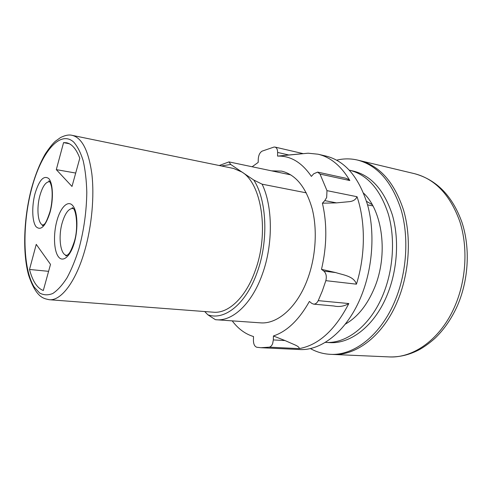 <?xml version="1.0" encoding="UTF-8"?>
<svg xmlns="http://www.w3.org/2000/svg" width="492" height="492" viewBox="0 0 492 492"><rect width="100%" height="100%" fill="white"/><g stroke="black" fill="none" stroke-linecap="round" stroke-linejoin="round"><path stroke-width="0.74" d="M457.394 305.753C451.724 318.318 444.467 328.957 435.617 337.672C428.772 344.025 421.429 348.662 418.434 350.119C408.834 355.009 399.043 357.272 389.055 356.903C413.434 358.422 440.887 338.951 454.909 306.104C466.299 279.813 468.101 247.212 459.799 221.468C450.198 194.98 435.168 179.063 414.707 173.725L359.941 160.644C379.886 165.872 394.455 182.44 403.637 210.361C411.527 237.525 409.406 272.211 397.893 300.225C383.723 335.23 356.54 355.968 332.801 354.437L330.317 354.326C323.213 353.969 316.547 352.038 310.323 348.527M345.267 324.16C357.549 317.192 367.321 305.003 374.59 287.586C388.36 254.61 382.647 210.976 363.613 193.178M325.286 342.364L325.55 342.383C346.7 343.994 370.888 325.261 383.385 293.884C393.465 268.94 395.304 238.183 388.329 214.106C380.236 189.334 367.346 174.715 349.652 170.238L349.4 170.183M325.55 342.383L329.542 342.604C350.741 344.216 374.959 325.563 387.444 294.321C397.524 269.487 399.338 238.86 392.339 214.869C384.209 190.189 371.282 175.607 353.551 171.124L349.652 170.238M232.224 320.882C238.011 328.588 244.856 333.73 252.759 336.307L253.515 336.534L253.417 340.347C253.497 344.271 254.672 346.583 256.941 347.291L261 347.715L269.241 347.174C270.698 346.854 271.842 345.648 272.66 343.551L273.331 339.923L285.022 340.562L273.423 335.974C287.027 331.417 299.019 319.905 309.388 301.43L311.67 303.312L313.588 304.136C315.47 304.21 317.014 303.041 318.226 300.643L322.334 290.938L325.839 280.655C326.842 276.461 326.184 273.281 323.865 271.117L321.504 269.345C326.909 246.086 327.211 224.032 322.408 203.19L324.794 200.619L326.67 197.47L326.983 190.644L320.021 174.076L317.641 172.102L313.675 173.811L311.381 176.4C301.947 162.588 290.815 155.823 277.998 156.087L288.847 154.998L277.623 152.434C277.593 149.433 276.707 147.649 274.979 147.077L273.983 147.059L262.058 151.155C259.819 152.588 258.564 155.158 258.282 158.861L258.183 162.415L252.138 166.763M323.865 271.117L335.765 272.593C343.133 275.022 353.896 276.043 356.436 284.173C365.519 255.348 365.593 221.621 357.02 196.72C355.698 199.789 352.856 201.462 348.49 201.732L336.522 202.876L324.794 200.619M285.022 340.562L294.425 344.671C297.924 346.165 299.517 347.481 299.204 348.613C318.558 345.095 335.101 330.077 348.822 303.546C344.117 306.325 339.129 307.137 333.865 305.987L313.588 304.136M271.67 170.865L281.584 171.118C295.76 174.574 305.969 187.157 312.205 208.86C317.549 229.948 315.796 257.095 307.512 279.272C297.168 307.408 277.377 324.431 260.336 322.838L215.428 319.689L207.827 314.769C224.444 320.981 246.215 303.927 257.261 272.082C268.743 240.699 266.818 199.93 253.767 180.023L262.113 184.18C272.857 206.308 273.214 244.45 262.371 274.112C252.064 303.521 232.771 321.344 216.406 319.775M317.641 172.102L343.724 177.797C346.147 178.122 348.182 179.039 349.824 180.539C341.141 165.939 330.556 157.163 318.072 154.211L326.374 156.167C345.316 161.093 359.08 177.446 367.665 205.232C375.027 232.279 372.795 266.971 361.663 295.052C347.93 330.212 321.854 351.085 299.296 349.517L261 347.715M318.072 154.211L308.133 153.203L302.728 153.719M274.979 147.077L303.133 153.627L288.847 154.998M277.543 156.099L277.623 152.434M273.331 339.923L273.423 335.974M322.408 203.19L336.522 202.876M335.765 272.593L321.504 269.345M336.7 160.152C343.656 158.486 350.593 158.461 357.518 160.066L359.941 160.644C379.886 165.872 394.455 182.44 403.637 210.361C411.527 237.525 409.406 272.211 397.893 300.225C383.723 335.23 356.54 355.968 332.801 354.437L389.055 356.903M357.518 160.066C377.444 165.287 391.983 181.886 401.146 209.869C409.018 237.095 406.872 271.873 395.359 299.966C381.183 335.064 354.019 355.857 330.317 354.326M213.46 312.211C228.393 313.736 245.969 297.322 255.311 270.428C269.296 232.753 261.683 183.676 241.966 172.052L233.589 168.461L72.256 135.374C82.016 137.852 88.542 150.632 91.832 173.713C94.507 196.21 91.813 225.933 84.759 250.502C75.891 281.805 60.971 301.073 49.243 299.714L213.46 312.211M262.113 184.18L306.301 192.846M367.567 204.857L372.905 205.908M29.508 269.462L36.248 244.358L50.51 264.382L43.302 290.52C37.134 288.127 32.54 281.11 29.508 269.462L48.591 271.332M79.79 158.221L71.998 186.462L56.309 169.635L63.566 142.612L66.518 142.766C71.9 143.861 76.322 149.014 79.79 158.221M253.767 180.023L230.705 164.451L221.406 165.964M219.266 165.521L228.971 161.899L290.827 174.888M204.715 311.547L207.827 314.769M230.705 164.451L228.971 161.899M366.534 201.345L372.241 204.69M75.7 173.055L56.309 169.635M69.341 143.756L63.566 142.612M326.983 190.644L357.02 196.72M318.226 300.643L348.822 303.546M299.204 348.613L269.241 347.174M349.824 180.539L320.021 174.076M356.436 284.173L325.839 280.655M31.463 189.383C22.054 225.256 22.786 268.933 34.237 287.107L39.606 292.998C43.671 295.237 48.056 295.403 52.767 293.503C57.57 290.354 62.312 285.139 66.998 277.851C71.525 269.468 75.553 259.579 79.089 248.196C83.96 229.862 86.53 211.24 86.801 192.335C86.481 180.466 85.27 169.924 83.179 160.712C80.633 152.52 77.472 146.309 73.689 142.077C59.71 129.384 40.707 153.406 31.463 189.383M73.382 208.565L72.877 208.454C68.616 208.473 65.049 213.3 62.17 222.919C58.062 237.015 60.387 255.034 66.635 255.305L67.158 255.33M74.403 242.408C70.442 256.547 62.835 262.931 58.357 256.683C53.825 250.637 53.228 234.094 56.906 220.797C60.51 207.427 67.773 199.955 72.601 205.447C77.484 210.724 78.431 228.35 74.403 242.408M43.401 225.121L42.251 225.674L44.372 224.155C45.602 223.331 47.435 219.291 49.876 212.021C52.386 203.491 52.699 191.511 51.445 186.425C50.596 183.024 49.704 181.173 48.782 180.865L49.557 181.702C45.768 181.739 42.54 186.4 39.87 195.693C36.254 208.676 37.97 224.782 43.228 225.096L43.407 225.115M50.049 212.335C45.516 226.406 40.83 231.16 35.984 226.609C32.078 221.4 31.679 206.234 34.993 193.743C39.151 180.047 43.745 174.992 48.788 178.578C52.988 183.104 53.659 199.18 50.049 212.335M414.707 173.725C436.773 179.863 452.535 196.111 461.994 222.47C470.34 247.888 468.692 279.517 457.566 305.347M277.998 156.087L308.133 153.203M252.759 336.307L253.515 336.602M72.256 135.374C69.114 134.488 65.19 135.226 60.485 137.582L55.424 141.21C52.865 143.43 49.495 147.649 45.319 153.867C39.729 163.639 35.061 175.398 31.322 189.125C23.714 218.466 22.447 252.962 28.628 275.28C36.469 298.337 43.893 298.472 49.243 299.714M67.109 255.36L66.635 255.305C65.719 255.619 65.491 255.797 65.946 255.84C66.408 255.963 67.275 255.342 68.548 253.995C69.913 252.925 71.789 248.927 74.181 241.996C78.738 228.27 76.217 208.399 72.355 207.765C71.9 207.685 72.078 207.919 72.877 208.454L73.351 208.522"/></g></svg>
